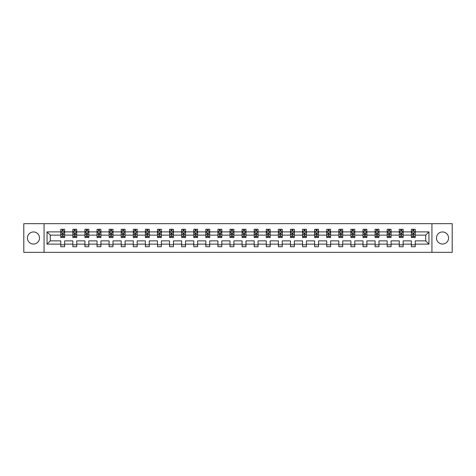 <?xml version="1.0" encoding="UTF-8"?>
<svg xmlns="http://www.w3.org/2000/svg" width="476" height="476" viewBox="0 0 476 476"><rect width="100%" height="100%" fill="white"/><g stroke="black" fill="none" stroke-linecap="round" stroke-linejoin="round"><path stroke-width="0.71" d="M442.513 231.955A6.045 6.045 0 0 0 436.468 238A6.045 6.045 0 0 0 442.513 244.045A6.045 6.045 0 0 0 448.559 238A6.045 6.045 0 0 0 442.513 231.955M33.487 231.955A6.045 6.045 0 0 0 27.441 238A6.045 6.045 0 0 0 33.487 244.045A6.045 6.045 0 0 0 39.532 238A6.045 6.045 0 0 0 33.487 231.955M431.934 223.66L23.8 223.66L23.8 252.34L452.2 252.34L452.2 223.66L431.934 223.66L431.934 252.34M415.233 244.123L415.233 240.868L425.699 240.868L428.953 244.123L415.233 244.123L415.233 246.717L411.359 246.717L411.359 244.123L403.142 244.123L403.142 246.717L399.269 246.717L399.269 244.123L391.058 244.123L391.058 246.717L387.178 246.717L387.178 244.123L378.967 244.123L378.967 246.717L375.094 246.717L375.094 244.123L366.877 244.123L366.877 246.717L363.004 246.717L363.004 244.123L354.787 244.123L354.787 246.717L350.913 246.717L350.913 244.123L342.696 244.123L342.696 246.717L338.823 246.717L338.823 244.123L330.606 244.123L330.606 246.717L326.732 246.717L326.732 244.123L318.521 244.123L318.521 246.717L314.642 246.717L314.642 244.123L306.431 244.123L306.431 246.717L302.552 246.717L302.552 244.123L294.341 244.123L294.341 246.717L290.467 246.717L290.467 244.123L282.25 244.123L282.25 246.717L278.377 246.717L278.377 244.123L270.16 244.123L270.16 246.717L266.286 246.717L266.286 244.123L258.069 244.123L258.069 246.717L254.196 246.717L254.196 244.123L245.985 244.123L245.985 246.717L242.105 246.717L242.105 244.123L233.894 244.123L233.894 246.717L230.015 246.717L230.015 244.123L221.804 244.123L221.804 246.717L217.931 246.717L217.931 244.123L209.714 244.123L209.714 246.717L205.84 246.717L205.84 244.123L197.623 244.123L197.623 246.717L193.75 246.717L193.75 244.123L185.533 244.123L185.533 246.717L181.659 246.717L181.659 244.123L173.448 244.123L173.448 246.717L169.569 246.717L169.569 244.123L161.358 244.123L161.358 246.717L157.479 246.717L157.479 244.123L149.268 244.123L149.268 246.717L145.394 246.717L145.394 244.123L137.177 244.123L137.177 246.717L133.304 246.717L133.304 244.123L125.087 244.123L125.087 246.717L121.213 246.717L121.213 244.123L112.996 244.123L112.996 246.717L109.123 246.717L109.123 244.123L100.906 244.123L100.906 246.717L97.033 246.717L97.033 244.123L88.822 244.123L88.822 246.717L84.942 246.717L84.942 244.123L76.731 244.123L76.731 246.717L72.858 246.717L72.858 244.123L64.641 244.123L64.641 246.717L60.767 246.717L60.767 244.123L47.047 244.123L47.047 231.877L60.767 231.877L60.767 229.283L64.641 229.283L64.641 231.877L72.858 231.877L72.858 229.283L76.731 229.283L76.731 231.877L84.942 231.877L84.942 229.283L88.822 229.283L88.822 231.877L97.033 231.877L97.033 229.283L100.906 229.283L100.906 231.877L109.123 231.877L109.123 229.283L112.996 229.283L112.996 231.877L121.213 231.877L121.213 229.283L125.087 229.283L125.087 231.877L133.304 231.877L133.304 229.283L137.177 229.283L137.177 231.877L145.394 231.877L145.394 229.283L149.268 229.283L149.268 231.877L157.479 231.877L157.479 229.283L161.358 229.283L161.358 231.877L169.569 231.877L169.569 229.283L173.448 229.283L173.448 231.877L181.659 231.877L181.659 229.283L185.533 229.283L185.533 231.877L193.75 231.877L193.75 229.283L197.623 229.283L197.623 231.877L205.84 231.877L205.84 229.283L209.714 229.283L209.714 231.877L217.931 231.877L217.931 229.283L221.804 229.283L221.804 231.877L230.015 231.877L230.015 229.283L233.894 229.283L233.894 231.877L242.105 231.877L242.105 229.283L245.985 229.283L245.985 231.877L254.196 231.877L254.196 229.283L258.069 229.283L258.069 231.877L266.286 231.877L266.286 229.283L270.16 229.283L270.16 231.877L278.377 231.877L278.377 229.283L282.25 229.283L282.25 231.877L290.467 231.877L290.467 229.283L294.341 229.283L294.341 231.877L302.552 231.877L302.552 229.283L306.431 229.283L306.431 231.877L314.642 231.877L314.642 229.283L318.521 229.283L318.521 231.877L326.732 231.877L326.732 229.283L330.606 229.283L330.606 231.877L338.823 231.877L338.823 229.283L342.696 229.283L342.696 231.877L350.913 231.877L350.913 229.283L354.787 229.283L354.787 231.877L363.004 231.877L363.004 229.283L366.877 229.283L366.877 231.877L375.094 231.877L375.094 229.283L378.967 229.283L378.967 231.877L387.178 231.877L387.178 229.283L391.058 229.283L391.058 231.877L399.269 231.877L399.269 229.283L403.142 229.283L403.142 231.877L411.359 231.877L411.359 229.283L415.233 229.283L415.233 231.877L428.953 231.877L428.953 244.123M44.066 252.34L44.066 223.66M411.359 231.877L411.359 235.132L403.142 235.132L403.142 231.877M403.142 244.123L403.142 240.868L411.359 240.868L411.359 244.123M399.269 231.877L399.269 235.132L391.058 235.132L391.058 231.877M391.058 244.123L391.058 240.868L399.269 240.868L399.269 244.123M387.178 231.877L387.178 235.132L378.967 235.132L378.967 231.877M378.967 244.123L378.967 240.868L387.178 240.868L387.178 244.123M375.094 231.877L375.094 235.132L366.877 235.132L366.877 231.877M366.877 244.123L366.877 240.868L375.094 240.868L375.094 244.123M363.004 231.877L363.004 235.132L354.787 235.132L354.787 231.877M354.787 244.123L354.787 240.868L363.004 240.868L363.004 244.123M350.913 231.877L350.913 235.132L342.696 235.132L342.696 231.877M342.696 244.123L342.696 240.868L350.913 240.868L350.913 244.123M338.823 231.877L338.823 235.132L330.606 235.132L330.606 231.877M330.606 244.123L330.606 240.868L338.823 240.868L338.823 244.123M326.732 231.877L326.732 235.132L318.521 235.132L318.521 231.877M318.521 244.123L318.521 240.868L326.732 240.868L326.732 244.123M314.642 231.877L314.642 235.132L306.431 235.132L306.431 231.877M306.431 244.123L306.431 240.868L314.642 240.868L314.642 244.123M302.552 231.877L302.552 235.132L294.341 235.132L294.341 231.877M294.341 244.123L294.341 240.868L302.552 240.868L302.552 244.123M290.467 231.877L290.467 235.132L282.25 235.132L282.25 231.877M282.25 244.123L282.25 240.868L290.467 240.868L290.467 244.123M278.377 231.877L278.377 235.132L270.16 235.132L270.16 231.877M270.16 244.123L270.16 240.868L278.377 240.868L278.377 244.123M266.286 231.877L266.286 235.132L258.069 235.132L258.069 231.877M258.069 244.123L258.069 240.868L266.286 240.868L266.286 244.123M254.196 231.877L254.196 235.132L245.985 235.132L245.985 231.877M245.985 244.123L245.985 240.868L254.196 240.868L254.196 244.123M242.105 231.877L242.105 235.132L233.894 235.132L233.894 231.877M233.894 244.123L233.894 240.868L242.105 240.868L242.105 244.123M230.015 231.877L230.015 235.132L221.804 235.132L221.804 231.877M221.804 244.123L221.804 240.868L230.015 240.868L230.015 244.123M217.931 231.877L217.931 235.132L209.714 235.132L209.714 231.877M209.714 244.123L209.714 240.868L217.931 240.868L217.931 244.123M205.84 231.877L205.84 235.132L197.623 235.132L197.623 231.877M197.623 244.123L197.623 240.868L205.84 240.868L205.84 244.123M193.75 231.877L193.75 235.132L185.533 235.132L185.533 231.877M185.533 244.123L185.533 240.868L193.75 240.868L193.75 244.123M181.659 231.877L181.659 235.132L173.448 235.132L173.448 231.877M173.448 244.123L173.448 240.868L181.659 240.868L181.659 244.123M169.569 231.877L169.569 235.132L161.358 235.132L161.358 231.877M161.358 244.123L161.358 240.868L169.569 240.868L169.569 244.123M157.479 231.877L157.479 235.132L149.268 235.132L149.268 231.877M149.268 244.123L149.268 240.868L157.479 240.868L157.479 244.123M145.394 231.877L145.394 235.132L137.177 235.132L137.177 231.877M137.177 244.123L137.177 240.868L145.394 240.868L145.394 244.123M133.304 231.877L133.304 235.132L125.087 235.132L125.087 231.877M125.087 244.123L125.087 240.868L133.304 240.868L133.304 244.123M121.213 231.877L121.213 235.132L112.996 235.132L112.996 231.877M112.996 244.123L112.996 240.868L121.213 240.868L121.213 244.123M109.123 231.877L109.123 235.132L100.906 235.132L100.906 231.877M100.906 244.123L100.906 240.868L109.123 240.868L109.123 244.123M97.033 231.877L97.033 235.132L88.822 235.132L88.822 231.877M88.822 244.123L88.822 240.868L97.033 240.868L97.033 244.123M84.942 231.877L84.942 235.132L76.731 235.132L76.731 231.877M76.731 244.123L76.731 240.868L84.942 240.868L84.942 244.123M72.858 231.877L72.858 235.132L64.641 235.132L64.641 231.877M64.641 244.123L64.641 240.868L72.858 240.868L72.858 244.123M60.767 231.877L60.767 235.132L50.301 235.132L50.301 240.868L60.767 240.868L60.767 244.123M47.047 231.877L50.301 235.132M425.699 240.868L425.699 235.132L415.233 235.132L415.233 231.877M412.835 231.217L413.763 231.217M400.744 231.217L401.673 231.217M388.654 231.217L389.582 231.217M376.564 231.217L377.492 231.217M364.473 231.217L365.401 231.217M352.383 231.217L353.317 231.217M340.292 231.217L341.227 231.217M328.208 231.217L329.136 231.217M316.118 231.217L317.046 231.217M304.027 231.217L304.955 231.217M291.937 231.217L292.865 231.217M279.846 231.217L280.78 231.217M267.756 231.217L268.69 231.217M255.671 231.217L256.6 231.217M243.581 231.217L244.509 231.217M231.491 231.217L232.419 231.217M219.4 231.217L220.328 231.217M207.31 231.217L208.244 231.217M195.22 231.217L196.154 231.217M183.135 231.217L184.063 231.217M171.045 231.217L171.973 231.217M158.954 231.217L159.882 231.217M146.864 231.217L147.792 231.217M134.773 231.217L135.708 231.217M122.683 231.217L123.617 231.217M110.599 231.217L111.527 231.217M98.508 231.217L99.436 231.217M86.418 231.217L87.346 231.217M74.327 231.217L75.256 231.217M62.237 231.217L63.165 231.217M60.767 244.783L64.641 244.783M72.858 244.783L76.731 244.783M84.942 244.783L88.822 244.783M97.033 244.783L100.906 244.783M109.123 244.783L112.996 244.783M121.213 244.783L125.087 244.783M133.304 244.783L137.177 244.783M145.394 244.783L149.268 244.783M157.479 244.783L161.358 244.783M169.569 244.783L173.448 244.783M181.659 244.783L185.533 244.783M193.75 244.783L197.623 244.783M205.84 244.783L209.714 244.783M217.931 244.783L221.804 244.783M230.015 244.783L233.894 244.783M242.105 244.783L245.985 244.783M254.196 244.783L258.069 244.783M266.286 244.783L270.16 244.783M278.377 244.783L282.25 244.783M290.467 244.783L294.341 244.783M302.552 244.783L306.431 244.783M314.642 244.783L318.521 244.783M326.732 244.783L330.606 244.783M338.823 244.783L342.696 244.783M350.913 244.783L354.787 244.783M363.004 244.783L366.877 244.783M375.094 244.783L378.967 244.783M387.178 244.783L391.058 244.783M399.269 244.783L403.142 244.783M411.359 244.783L415.233 244.783M50.301 240.868L47.047 244.123M428.953 231.877L425.699 235.132M63.165 230.289L62.237 230.289M61.493 231.348L60.767 231.348L60.767 229.283L62.237 229.283L62.237 231.259M60.767 236.566L60.767 237.536L62.237 237.536L62.237 236.566L60.767 236.566L60.767 235.132M64.641 235.132L64.641 237.536L63.165 237.536L63.165 233.389L62.237 233.389L62.237 236.566M63.915 231.348L64.641 231.348L64.641 229.283L63.165 229.283L63.165 231.259M64.641 232.806L63.867 231.259L61.541 231.259L60.767 232.806M75.256 230.289L74.327 230.289M73.584 231.348L72.858 231.348L72.858 229.283L74.327 229.283L74.327 231.259M72.858 236.566L72.858 237.536L74.327 237.536L74.327 236.566L72.858 236.566L72.858 235.132M76.731 235.132L76.731 237.536L75.256 237.536L75.256 233.389L74.327 233.389L74.327 236.566M75.999 231.348L76.731 231.348L76.731 229.283L75.256 229.283L75.256 231.259M76.731 232.806L75.958 231.259L73.631 231.259L72.858 232.806M87.346 230.289L86.418 230.289M85.674 231.348L84.942 231.348L84.942 229.283L86.418 229.283L86.418 231.259M84.942 236.566L84.942 237.536L86.418 237.536L86.418 236.566L84.942 236.566L84.942 235.132M88.822 235.132L88.822 237.536L87.346 237.536L87.346 233.389L86.418 233.389L86.418 236.566M88.09 231.348L88.822 231.348L88.822 229.283L87.346 229.283L87.346 231.259M88.822 232.806L88.042 231.259L85.722 231.259L84.942 232.806M99.436 230.289L98.508 230.289M97.764 231.348L97.033 231.348L97.033 229.283L98.508 229.283L98.508 231.259M97.033 236.566L97.033 237.536L98.508 237.536L98.508 236.566L97.033 236.566L97.033 235.132M100.906 235.132L100.906 237.536L99.436 237.536L99.436 233.389L98.508 233.389L98.508 236.566M100.18 231.348L100.906 231.348L100.906 229.283L99.436 229.283L99.436 231.259M100.906 232.806L100.133 231.259L97.806 231.259L97.033 232.806M111.527 230.289L110.599 230.289M109.855 231.348L109.123 231.348L109.123 229.283L110.599 229.283L110.599 231.259M109.123 236.566L109.123 237.536L110.599 237.536L110.599 236.566L109.123 236.566L109.123 235.132M112.996 235.132L112.996 237.536L111.527 237.536L111.527 233.389L110.599 233.389L110.599 236.566M112.271 231.348L112.996 231.348L112.996 229.283L111.527 229.283L111.527 231.259M112.996 232.806L112.223 231.259L109.896 231.259L109.123 232.806M123.617 230.289L122.683 230.289M121.939 231.348L121.213 231.348L121.213 229.283L122.683 229.283L122.683 231.259M121.213 236.566L121.213 237.536L122.683 237.536L122.683 236.566L121.213 236.566L121.213 235.132M125.087 235.132L125.087 237.536L123.617 237.536L123.617 233.389L122.683 233.389L122.683 236.566M124.361 231.348L125.087 231.348L125.087 229.283L123.617 229.283L123.617 231.259M125.087 232.806L124.313 231.259L121.987 231.259L121.213 232.806M135.708 230.289L134.773 230.289M134.03 231.348L133.304 231.348L133.304 229.283L134.773 229.283L134.773 231.259M133.304 236.566L133.304 237.536L134.773 237.536L134.773 236.566L133.304 236.566L133.304 235.132M137.177 235.132L137.177 237.536L135.708 237.536L135.708 233.389L134.773 233.389L134.773 236.566M136.451 231.348L137.177 231.348L137.177 229.283L135.708 229.283L135.708 231.259M137.177 232.806L136.404 231.259L134.077 231.259L133.304 232.806M147.792 230.289L146.864 230.289M146.12 231.348L145.394 231.348L145.394 229.283L146.864 229.283L146.864 231.259M145.394 236.566L145.394 237.536L146.864 237.536L146.864 236.566L145.394 236.566L145.394 235.132M149.268 235.132L149.268 237.536L147.792 237.536L147.792 233.389L146.864 233.389L146.864 236.566M148.536 231.348L149.268 231.348L149.268 229.283L147.792 229.283L147.792 231.259M149.268 232.806L148.494 231.259L146.168 231.259L145.394 232.806M159.882 230.289L158.954 230.289M158.21 231.348L157.479 231.348L157.479 229.283L158.954 229.283L158.954 231.259M157.479 236.566L157.479 237.536L158.954 237.536L158.954 236.566L157.479 236.566L157.479 235.132M161.358 235.132L161.358 237.536L159.882 237.536L159.882 233.389L158.954 233.389L158.954 236.566M160.626 231.348L161.358 231.348L161.358 229.283L159.882 229.283L159.882 231.259M161.358 232.806L160.579 231.259L158.258 231.259L157.479 232.806M171.973 230.289L171.045 230.289M170.301 231.348L169.569 231.348L169.569 229.283L171.045 229.283L171.045 231.259M169.569 236.566L169.569 237.536L171.045 237.536L171.045 236.566L169.569 236.566L169.569 235.132M173.448 235.132L173.448 237.536L171.973 237.536L171.973 233.389L171.045 233.389L171.045 236.566M172.717 231.348L173.448 231.348L173.448 229.283L171.973 229.283L171.973 231.259M173.448 232.806L172.669 231.259L170.349 231.259L169.569 232.806M184.063 230.289L183.135 230.289M182.391 231.348L181.659 231.348L181.659 229.283L183.135 229.283L183.135 231.259M181.659 236.566L181.659 237.536L183.135 237.536L183.135 236.566L181.659 236.566L181.659 235.132M185.533 235.132L185.533 237.536L184.063 237.536L184.063 233.389L183.135 233.389L183.135 236.566M184.807 231.348L185.533 231.348L185.533 229.283L184.063 229.283L184.063 231.259M185.533 232.806L184.759 231.259L182.433 231.259L181.659 232.806M196.154 230.289L195.22 230.289M194.476 231.348L193.75 231.348L193.75 229.283L195.22 229.283L195.22 231.259M193.75 236.566L193.75 237.536L195.22 237.536L195.22 236.566L193.75 236.566L193.75 235.132M197.623 235.132L197.623 237.536L196.154 237.536L196.154 233.389L195.22 233.389L195.22 236.566M196.897 231.348L197.623 231.348L197.623 229.283L196.154 229.283L196.154 231.259M197.623 232.806L196.85 231.259L194.523 231.259L193.75 232.806M208.244 230.289L207.31 230.289M206.566 231.348L205.84 231.348L205.84 229.283L207.31 229.283L207.31 231.259M205.84 236.566L205.84 237.536L207.31 237.536L207.31 236.566L205.84 236.566L205.84 235.132M209.714 235.132L209.714 237.536L208.244 237.536L208.244 233.389L207.31 233.389L207.31 236.566M208.988 231.348L209.714 231.348L209.714 229.283L208.244 229.283L208.244 231.259M209.714 232.806L208.94 231.259L206.614 231.259L205.84 232.806M220.328 230.289L219.4 230.289M218.657 231.348L217.931 231.348L217.931 229.283L219.4 229.283L219.4 231.259M217.931 236.566L217.931 237.536L219.4 237.536L219.4 236.566L217.931 236.566L217.931 235.132M221.804 235.132L221.804 237.536L220.328 237.536L220.328 233.389L219.4 233.389L219.4 236.566M221.072 231.348L221.804 231.348L221.804 229.283L220.328 229.283L220.328 231.259M221.804 232.806L221.031 231.259L218.704 231.259L217.931 232.806M232.419 230.289L231.491 230.289M230.747 231.348L230.015 231.348L230.015 229.283L231.491 229.283L231.491 231.259M230.015 236.566L230.015 237.536L231.491 237.536L231.491 236.566L230.015 236.566L230.015 235.132M233.894 235.132L233.894 237.536L232.419 237.536L232.419 233.389L231.491 233.389L231.491 236.566M233.163 231.348L233.894 231.348L233.894 229.283L232.419 229.283L232.419 231.259M233.894 232.806L233.115 231.259L230.795 231.259L230.015 232.806M244.509 230.289L243.581 230.289M242.837 231.348L242.105 231.348L242.105 229.283L243.581 229.283L243.581 231.259M242.105 236.566L242.105 237.536L243.581 237.536L243.581 236.566L242.105 236.566L242.105 235.132M245.985 235.132L245.985 237.536L244.509 237.536L244.509 233.389L243.581 233.389L243.581 236.566M245.253 231.348L245.985 231.348L245.985 229.283L244.509 229.283L244.509 231.259M245.985 232.806L245.205 231.259L242.885 231.259L242.105 232.806M256.6 230.289L255.671 230.289M254.928 231.348L254.196 231.348L254.196 229.283L255.671 229.283L255.671 231.259M254.196 236.566L254.196 237.536L255.671 237.536L255.671 236.566L254.196 236.566L254.196 235.132M258.069 235.132L258.069 237.536L256.6 237.536L256.6 233.389L255.671 233.389L255.671 236.566M257.343 231.348L258.069 231.348L258.069 229.283L256.6 229.283L256.6 231.259M258.069 232.806L257.296 231.259L254.969 231.259L254.196 232.806M268.69 230.289L267.756 230.289M267.012 231.348L266.286 231.348L266.286 229.283L267.756 229.283L267.756 231.259M266.286 236.566L266.286 237.536L267.756 237.536L267.756 236.566L266.286 236.566L266.286 235.132M270.16 235.132L270.16 237.536L268.69 237.536L268.69 233.389L267.756 233.389L267.756 236.566M269.434 231.348L270.16 231.348L270.16 229.283L268.69 229.283L268.69 231.259M270.16 232.806L269.386 231.259L267.06 231.259L266.286 232.806M280.78 230.289L279.846 230.289M279.103 231.348L278.377 231.348L278.377 229.283L279.846 229.283L279.846 231.259M278.377 236.566L278.377 237.536L279.846 237.536L279.846 236.566L278.377 236.566L278.377 235.132M282.25 235.132L282.25 237.536L280.78 237.536L280.78 233.389L279.846 233.389L279.846 236.566M281.524 231.348L282.25 231.348L282.25 229.283L280.78 229.283L280.78 231.259M282.25 232.806L281.477 231.259L279.15 231.259L278.377 232.806M292.865 230.289L291.937 230.289M291.193 231.348L290.467 231.348L290.467 229.283L291.937 229.283L291.937 231.259M290.467 236.566L290.467 237.536L291.937 237.536L291.937 236.566L290.467 236.566L290.467 235.132M294.341 235.132L294.341 237.536L292.865 237.536L292.865 233.389L291.937 233.389L291.937 236.566M293.609 231.348L294.341 231.348L294.341 229.283L292.865 229.283L292.865 231.259M294.341 232.806L293.567 231.259L291.241 231.259L290.467 232.806M304.955 230.289L304.027 230.289M303.283 231.348L302.552 231.348L302.552 229.283L304.027 229.283L304.027 231.259M302.552 236.566L302.552 237.536L304.027 237.536L304.027 236.566L302.552 236.566L302.552 235.132M306.431 235.132L306.431 237.536L304.955 237.536L304.955 233.389L304.027 233.389L304.027 236.566M305.699 231.348L306.431 231.348L306.431 229.283L304.955 229.283L304.955 231.259M306.431 232.806L305.651 231.259L303.331 231.259L302.552 232.806M317.046 230.289L316.118 230.289M315.374 231.348L314.642 231.348L314.642 229.283L316.118 229.283L316.118 231.259M314.642 236.566L314.642 237.536L316.118 237.536L316.118 236.566L314.642 236.566L314.642 235.132M318.521 235.132L318.521 237.536L317.046 237.536L317.046 233.389L316.118 233.389L316.118 236.566M317.789 231.348L318.521 231.348L318.521 229.283L317.046 229.283L317.046 231.259M318.521 232.806L317.742 231.259L315.421 231.259L314.642 232.806M329.136 230.289L328.208 230.289M327.464 231.348L326.732 231.348L326.732 229.283L328.208 229.283L328.208 231.259M326.732 236.566L326.732 237.536L328.208 237.536L328.208 236.566L326.732 236.566L326.732 235.132M330.606 235.132L330.606 237.536L329.136 237.536L329.136 233.389L328.208 233.389L328.208 236.566M329.88 231.348L330.606 231.348L330.606 229.283L329.136 229.283L329.136 231.259M330.606 232.806L329.832 231.259L327.506 231.259L326.732 232.806M341.227 230.289L340.292 230.289M339.549 231.348L338.823 231.348L338.823 229.283L340.292 229.283L340.292 231.259M338.823 236.566L338.823 237.536L340.292 237.536L340.292 236.566L338.823 236.566L338.823 235.132M342.696 235.132L342.696 237.536L341.227 237.536L341.227 233.389L340.292 233.389L340.292 236.566M341.97 231.348L342.696 231.348L342.696 229.283L341.227 229.283L341.227 231.259M342.696 232.806L341.923 231.259L339.596 231.259L338.823 232.806M353.317 230.289L352.383 230.289M351.639 231.348L350.913 231.348L350.913 229.283L352.383 229.283L352.383 231.259M350.913 236.566L350.913 237.536L352.383 237.536L352.383 236.566L350.913 236.566L350.913 235.132M354.787 235.132L354.787 237.536L353.317 237.536L353.317 233.389L352.383 233.389L352.383 236.566M354.061 231.348L354.787 231.348L354.787 229.283L353.317 229.283L353.317 231.259M354.787 232.806L354.013 231.259L351.687 231.259L350.913 232.806M365.401 230.289L364.473 230.289M363.729 231.348L363.004 231.348L363.004 229.283L364.473 229.283L364.473 231.259M363.004 236.566L363.004 237.536L364.473 237.536L364.473 236.566L363.004 236.566L363.004 235.132M366.877 235.132L366.877 237.536L365.401 237.536L365.401 233.389L364.473 233.389L364.473 236.566M366.145 231.348L366.877 231.348L366.877 229.283L365.401 229.283L365.401 231.259M366.877 232.806L366.103 231.259L363.777 231.259L363.004 232.806M377.492 230.289L376.564 230.289M375.82 231.348L375.094 231.348L375.094 229.283L376.564 229.283L376.564 231.259M375.094 236.566L375.094 237.536L376.564 237.536L376.564 236.566L375.094 236.566L375.094 235.132M378.967 235.132L378.967 237.536L377.492 237.536L377.492 233.389L376.564 233.389L376.564 236.566M378.236 231.348L378.967 231.348L378.967 229.283L377.492 229.283L377.492 231.259M378.967 232.806L378.194 231.259L375.867 231.259L375.094 232.806M389.582 230.289L388.654 230.289M387.91 231.348L387.178 231.348L387.178 229.283L388.654 229.283L388.654 231.259M387.178 236.566L387.178 237.536L388.654 237.536L388.654 236.566L387.178 236.566L387.178 235.132M391.058 235.132L391.058 237.536L389.582 237.536L389.582 233.389L388.654 233.389L388.654 236.566M390.326 231.348L391.058 231.348L391.058 229.283L389.582 229.283L389.582 231.259M391.058 232.806L390.278 231.259L387.958 231.259L387.178 232.806M401.673 230.289L400.744 230.289M400.001 231.348L399.269 231.348L399.269 229.283L400.744 229.283L400.744 231.259M399.269 236.566L399.269 237.536L400.744 237.536L400.744 236.566L399.269 236.566L399.269 235.132M403.142 235.132L403.142 237.536L401.673 237.536L401.673 233.389L400.744 233.389L400.744 236.566M402.416 231.348L403.142 231.348L403.142 229.283L401.673 229.283L401.673 231.259M403.142 232.806L402.369 231.259L400.042 231.259L399.269 232.806M413.763 230.289L412.835 230.289M412.085 231.348L411.359 231.348L411.359 229.283L412.835 229.283L412.835 231.259M411.359 236.566L411.359 237.536L412.835 237.536L412.835 236.566L411.359 236.566L411.359 235.132M415.233 235.132L415.233 237.536L413.763 237.536L413.763 233.389L412.835 233.389L412.835 236.566M414.507 231.348L415.233 231.348L415.233 229.283L413.763 229.283L413.763 231.259M415.233 232.806L414.459 231.259L412.133 231.259L411.359 232.806M64.623 232.77L60.785 232.77M64.641 236.566L63.165 236.566M62.237 234.484L60.767 234.484M64.641 234.484L63.165 234.484M63.165 230.783L62.237 230.783M76.713 232.77L72.876 232.77M76.731 236.566L75.256 236.566M74.327 234.484L72.858 234.484M76.731 234.484L75.256 234.484M75.256 230.783L74.327 230.783M88.798 232.77L84.966 232.77M88.822 236.566L87.346 236.566M86.418 234.484L84.942 234.484M88.822 234.484L87.346 234.484M87.346 230.783L86.418 230.783M100.888 232.77L97.056 232.77M100.906 236.566L99.436 236.566M98.508 234.484L97.033 234.484M100.906 234.484L99.436 234.484M99.436 230.783L98.508 230.783M112.979 232.77L109.141 232.77M112.996 236.566L111.527 236.566M110.599 234.484L109.123 234.484M112.996 234.484L111.527 234.484M111.527 230.783L110.599 230.783M125.069 232.77L121.231 232.77M125.087 236.566L123.617 236.566M122.683 234.484L121.213 234.484M125.087 234.484L123.617 234.484M123.617 230.783L122.683 230.783M137.159 232.77L133.322 232.77M137.177 236.566L135.708 236.566M134.773 234.484L133.304 234.484M137.177 234.484L135.708 234.484M135.708 230.783L134.773 230.783M149.25 232.77L145.412 232.77M149.268 236.566L147.792 236.566M146.864 234.484L145.394 234.484M149.268 234.484L147.792 234.484M147.792 230.783L146.864 230.783M161.334 232.77L157.502 232.77M161.358 236.566L159.882 236.566M158.954 234.484L157.479 234.484M161.358 234.484L159.882 234.484M159.882 230.783L158.954 230.783M173.425 232.77L169.593 232.77M173.448 236.566L171.973 236.566M171.045 234.484L169.569 234.484M173.448 234.484L171.973 234.484M171.973 230.783L171.045 230.783M185.515 232.77L181.677 232.77M185.533 236.566L184.063 236.566M183.135 234.484L181.659 234.484M185.533 234.484L184.063 234.484M184.063 230.783L183.135 230.783M197.605 232.77L193.768 232.77M197.623 236.566L196.154 236.566M195.22 234.484L193.75 234.484M197.623 234.484L196.154 234.484M196.154 230.783L195.22 230.783M209.696 232.77L205.858 232.77M209.714 236.566L208.244 236.566M207.31 234.484L205.84 234.484M209.714 234.484L208.244 234.484M208.244 230.783L207.31 230.783M221.786 232.77L217.948 232.77M221.804 236.566L220.328 236.566M219.4 234.484L217.931 234.484M221.804 234.484L220.328 234.484M220.328 230.783L219.4 230.783M233.871 232.77L230.039 232.77M233.894 236.566L232.419 236.566M231.491 234.484L230.015 234.484M233.894 234.484L232.419 234.484M232.419 230.783L231.491 230.783M245.961 232.77L242.129 232.77M245.985 236.566L244.509 236.566M243.581 234.484L242.105 234.484M245.985 234.484L244.509 234.484M244.509 230.783L243.581 230.783M258.051 232.77L254.214 232.77M258.069 236.566L256.6 236.566M255.671 234.484L254.196 234.484M258.069 234.484L256.6 234.484M256.6 230.783L255.671 230.783M270.142 232.77L266.304 232.77M270.16 236.566L268.69 236.566M267.756 234.484L266.286 234.484M270.16 234.484L268.69 234.484M268.69 230.783L267.756 230.783M282.232 232.77L278.395 232.77M282.25 236.566L280.78 236.566M279.846 234.484L278.377 234.484M282.25 234.484L280.78 234.484M280.78 230.783L279.846 230.783M294.323 232.77L290.485 232.77M294.341 236.566L292.865 236.566M291.937 234.484L290.467 234.484M294.341 234.484L292.865 234.484M292.865 230.783L291.937 230.783M306.407 232.77L302.575 232.77M306.431 236.566L304.955 236.566M304.027 234.484L302.552 234.484M306.431 234.484L304.955 234.484M304.955 230.783L304.027 230.783M318.498 232.77L314.666 232.77M318.521 236.566L317.046 236.566M316.118 234.484L314.642 234.484M318.521 234.484L317.046 234.484M317.046 230.783L316.118 230.783M330.588 232.77L326.75 232.77M330.606 236.566L329.136 236.566M328.208 234.484L326.732 234.484M330.606 234.484L329.136 234.484M329.136 230.783L328.208 230.783M342.678 232.77L338.841 232.77M342.696 236.566L341.227 236.566M340.292 234.484L338.823 234.484M342.696 234.484L341.227 234.484M341.227 230.783L340.292 230.783M354.769 232.77L350.931 232.77M354.787 236.566L353.317 236.566M352.383 234.484L350.913 234.484M354.787 234.484L353.317 234.484M353.317 230.783L352.383 230.783M366.859 232.77L363.021 232.77M366.877 236.566L365.401 236.566M364.473 234.484L363.004 234.484M366.877 234.484L365.401 234.484M365.401 230.783L364.473 230.783M378.944 232.77L375.112 232.77M378.967 236.566L377.492 236.566M376.564 234.484L375.094 234.484M378.967 234.484L377.492 234.484M377.492 230.783L376.564 230.783M391.034 232.77L387.202 232.77M391.058 236.566L389.582 236.566M388.654 234.484L387.178 234.484M391.058 234.484L389.582 234.484M389.582 230.783L388.654 230.783M403.124 232.77L399.287 232.77M403.142 236.566L401.673 236.566M400.744 234.484L399.269 234.484M403.142 234.484L401.673 234.484M401.673 230.783L400.744 230.783M415.215 232.77L411.377 232.77M415.233 236.566L413.763 236.566M412.835 234.484L411.359 234.484M415.233 234.484L413.763 234.484M413.763 230.783L412.835 230.783"/></g></svg>
